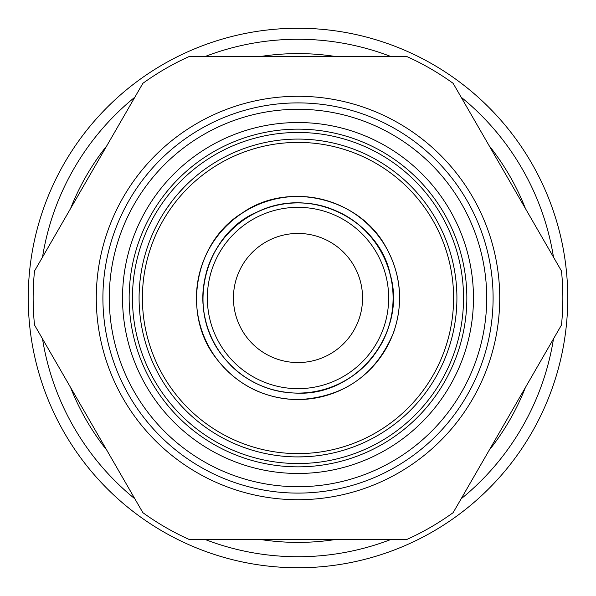 <?xml version="1.0" encoding="UTF-8"?>
<svg xmlns="http://www.w3.org/2000/svg" width="596" height="596" viewBox="0 0 596 596"><rect width="100%" height="100%" fill="white"/><g stroke="black" fill="none" stroke-linecap="round" stroke-linejoin="round"><path stroke-width="0.89" d="M489.152 450.278A244.397 244.397 0 0 0 525.456 387.4M525.456 208.6A244.397 244.397 0 0 0 489.152 145.722M334.304 56.315A244.397 244.397 0 0 0 261.696 56.315M106.848 145.722A244.397 244.397 0 0 0 70.544 208.6M70.544 387.4A244.397 244.397 0 0 0 106.848 450.278M261.696 539.685A244.397 244.397 0 0 0 334.304 539.685M427.325 534.731A269.75 269.75 0 0 0 438.351 67.639A269.75 269.75 0 0 0 28.325 291.638A269.75 269.75 0 0 0 427.325 534.731M390.365 539.685A258.731 258.731 0 0 1 205.635 539.685M134.882 498.837A258.731 258.731 0 0 1 42.51 338.848M42.51 257.152A258.731 258.731 0 0 1 134.882 97.163M205.635 56.315A258.731 258.731 0 0 1 390.365 56.315M461.118 97.163A258.731 258.731 0 0 1 553.49 257.152M553.49 338.848A258.731 258.731 0 0 1 461.118 498.837M34.523 325.014A264.862 264.862 0 0 1 34.523 270.986L142.869 83.328A264.862 264.862 0 0 1 189.655 56.315L406.345 56.315A264.862 264.862 0 0 1 453.131 83.328L561.477 270.986A264.862 264.862 0 0 1 561.477 325.014L453.131 512.672A264.862 264.862 0 0 1 406.345 539.685L189.655 539.685A264.862 264.862 0 0 1 142.869 512.672L34.523 325.014M473.47 298A175.47 175.47 0 0 1 298 473.47A175.47 175.47 0 0 1 122.53 298A175.47 175.47 0 0 1 298 122.53A175.47 175.47 0 0 1 473.47 298M375.197 436.905A158.916 158.916 0 0 1 362.979 443.022M306.679 456.678L305.942 456.715M306.031 456.715L306.508 456.685M303.841 456.812L301.233 456.886M309.257 456.514L309.726 456.484M309.346 456.506L308.385 456.573M305.055 456.76L308.423 456.573M297.21 456.916L298.425 456.916M305.189 456.752L297.084 456.916M297.113 456.916L296.041 456.901M308.892 456.543L306.284 456.7M295.698 456.901L294.148 456.871M295.579 456.894L301.278 456.879M302.552 456.849L301.367 456.879M305.465 456.737L303.558 456.819M301.017 456.886L304.251 456.789M298.507 456.916L297.046 456.916M295.497 456.894L292.182 456.812M248.696 449.071L246.215 448.244M253.874 450.665L254.328 450.8M253.97 450.695L253.039 450.42M249.851 449.444L253.076 450.434M242.43 446.881L243.563 447.305M249.985 449.488L242.319 446.844M242.349 446.851L241.343 446.471M253.524 450.569L251.013 449.809M241.022 446.352L239.585 445.786M240.888 446.3L246.267 448.259M247.467 448.669L246.342 448.289M250.245 449.57L248.428 448.989M246.014 448.17L249.091 449.205M243.645 447.328L242.281 446.829M240.844 446.285L237.752 445.048M186.533 411.27L185.684 410.428M185.229 409.973L181.802 406.405M189.595 414.198L188.664 413.326M189.252 413.877L188.53 413.192M188.209 412.886L187.122 411.843M178.189 402.404L176.535 400.475M181.221 405.787L178.718 403.008M188.351 413.028L185.877 410.622M185.393 410.137L183.747 408.454M176.52 400.452L177.951 402.129M183.568 408.267L181.042 405.593M179.947 404.386L178.413 402.658M140.298 278.384L140.671 275.598M140.842 274.443L141.468 270.577M139.874 282.169L139.993 281.021M140.053 280.5L140.127 279.829M140.641 275.814L140 280.954M141.535 270.204L141.692 269.31M140.462 277.103L141.252 271.85M140.194 279.271L140.403 277.587M140.768 274.905L140.276 278.578M146.4 250.342A158.916 158.916 0 0 1 150.766 238.191M166.135 209.308L165.703 209.956M165.628 210.06L166.835 208.28M167.148 207.825L169.599 204.361M169.934 203.906L170.694 202.878M171.76 201.47L165.122 210.842L171.775 201.455M179.672 191.927L178.562 193.171M178.048 193.76L177.653 194.221M176.721 195.309L178.629 193.097M177.735 194.125L184.134 187.144M184.179 187.099L185.997 185.259M176.818 195.197L175.723 196.501M175.678 196.553L177.414 194.49M186.049 185.214L184.663 186.608M182.018 189.357L182.51 188.835M197.82 174.635L191.77 179.806M197.991 174.494L201.21 171.961M198.461 174.121L197.716 174.725M192.784 178.904L193.29 178.457M193.909 177.921L195.495 176.558M199.369 173.399L199.779 173.071M189.58 181.81L193.32 178.435M194.326 177.563L196.397 175.805M188.872 182.473L189.267 182.108L188.872 182.473M190.981 180.521L189.588 181.81M201.292 171.901L199.995 172.9M381.485 162.782L382.498 163.416M382.982 163.714L387.184 166.47M377.849 160.6L378.952 161.248M378.259 160.838L379.116 161.345M379.496 161.568L380.784 162.35M387.884 166.947L390.939 169.1M379.324 161.471L382.267 163.267M382.848 163.632L384.83 164.906M394.537 171.767L394.045 171.395L394.537 171.767M393.658 171.097L391.892 169.786M391.587 169.569L393.636 171.082M385.046 165.047L388.1 167.096M389.434 168.027L391.319 169.368M357.548 150.661A158.916 158.916 0 0 1 360.975 152.092M148.389 351.588L147.994 350.463M147.808 349.919L146.244 345.151M149.872 355.559L149.417 354.359M149.7 355.119L149.35 354.188M149.194 353.771L148.672 352.363M145.99 344.332L144.94 340.756M149.261 353.957L148.084 350.716M147.853 350.068L147.1 347.84M144.068 337.5L144.634 339.623M144.731 339.981L144.076 337.522M147.018 347.595L145.916 344.086M145.446 342.521L144.813 340.301M171.924 394.746A158.916 158.916 0 0 1 169.815 391.93M203.132 425.492L202.171 424.769M201.724 424.427L197.768 421.32M206.566 427.973L205.516 427.235M206.179 427.704L205.367 427.123M205.009 426.863L203.787 425.976M197.112 420.783L194.251 418.377M205.173 426.982L202.387 424.933M201.843 424.523L199.98 423.085M190.906 415.412L191.361 415.822L190.906 415.412M199.779 422.929L196.911 420.62M195.659 419.577L193.901 418.072M354.672 446.464L353.339 446.97M352.571 447.253L346.514 449.332M350.604 447.954L353.853 446.777M354.449 446.553L353.517 446.903M352.37 447.328L347.878 448.885M346.775 449.25L344.339 450.01M353.957 446.739L351.61 447.596M358.151 445.093L354.829 446.411M358.598 444.907L358.062 445.13M356.81 445.629L358.27 445.041M346.157 449.444L345.24 449.734M389.024 428.263L386.692 429.865M385.746 430.498L382.438 432.629M392.108 426.051L391.177 426.729M390.767 427.034L390.209 427.429M386.886 429.731L391.14 426.758M382.118 432.823L381.351 433.307M387.966 428.993L383.533 431.936M389.747 427.757L388.361 428.725M386.119 430.245L389.188 428.152M298 456.916A158.916 158.916 0 0 0 456.916 298A158.916 158.916 0 0 0 298 139.084A158.916 158.916 0 0 0 139.084 298A158.916 158.916 0 0 0 298 456.916A158.916 158.916 0 0 0 456.916 298A158.916 158.916 0 0 0 298 139.084A158.916 158.916 0 0 0 139.084 298A158.916 158.916 0 0 0 298 456.916M466.847 298A168.847 168.847 0 0 0 213.577 151.771A168.847 168.847 0 0 0 213.577 444.229A168.847 168.847 0 0 0 466.847 298M392.764 306.925A95.181 95.181 0 0 0 390.194 274.331M386.201 262.21A95.181 95.181 0 0 0 378.013 246.446M365.765 231.159A95.181 95.181 0 0 0 341.21 213.189M328.545 207.848A95.181 95.181 0 0 0 309.965 203.571M289.008 203.243A95.181 95.181 0 0 0 257.472 211.878M246.319 218.069A95.181 95.181 0 0 0 232.365 229.065M219.648 243.958A95.181 95.181 0 0 0 206.596 271.448M203.72 284.888A95.181 95.181 0 0 0 203.005 303.945M206.603 324.589A95.181 95.181 0 0 0 220.997 353.95M230.212 364.819A95.181 95.181 0 0 0 245.433 377.35M264.706 387.169A95.181 95.181 0 0 0 283.793 392.116M311.715 392.19A95.181 95.181 0 0 0 330.214 387.571M349.032 378.348A95.181 95.181 0 0 0 373.208 356.341M380.829 344.898A95.181 95.181 0 0 0 388.517 327.442M388.667 298A90.666 90.666 0 0 0 252.667 219.484A90.666 90.666 0 0 0 252.667 376.516A90.666 90.666 0 0 0 388.667 298M362.562 298A64.562 64.562 0 0 0 265.719 242.088A64.562 64.562 0 0 0 265.719 353.912A64.562 64.562 0 0 0 362.562 298M102.907 298A195.093 195.093 0 0 1 395.55 129.041A195.093 195.093 0 0 1 395.55 466.959A195.093 195.093 0 0 1 102.907 298M96.284 298A201.716 201.716 0 0 0 398.858 472.695A201.716 201.716 0 0 0 398.858 123.305A201.716 201.716 0 0 0 96.284 298M486.716 298A188.716 188.716 0 0 0 203.646 134.569A188.716 188.716 0 0 0 203.646 461.431A188.716 188.716 0 0 0 486.716 298M298 453.608A155.608 155.608 0 0 1 163.244 220.2A155.608 155.608 0 0 1 432.756 220.2A155.608 155.608 0 0 1 298 453.608M298 463.539A165.539 165.539 0 0 0 441.36 215.23A165.539 165.539 0 0 0 154.64 215.23A165.539 165.539 0 0 0 298 463.539M399.551 298A101.551 101.551 0 0 0 298 196.449A101.551 101.551 0 0 0 196.449 298A101.551 101.551 0 0 0 298 399.551A101.551 101.551 0 0 0 399.551 298M393.092 298A95.092 95.092 0 0 0 298 202.908A95.092 95.092 0 0 0 202.908 298A95.092 95.092 0 0 0 298 393.092A95.092 95.092 0 0 0 393.092 298M298 399.64C343.981 397.308 375.86 374.906 393.628 332.426C403.73 302.492 401.011 273.773 385.485 246.26C358.74 197.365 287.279 180.886 242.2 213.048C194.773 241.648 181.519 313.772 215.774 357.742C236.493 384.837 263.901 398.798 298 399.64M298 393.181C357.883 395.319 407.157 331.793 390.194 274.331C379.443 221.377 312.379 184.931 257.472 211.878C207.475 232.358 184.239 305.063 220.997 353.95C240.397 379.317 266.069 392.399 298 393.181"/></g></svg>
